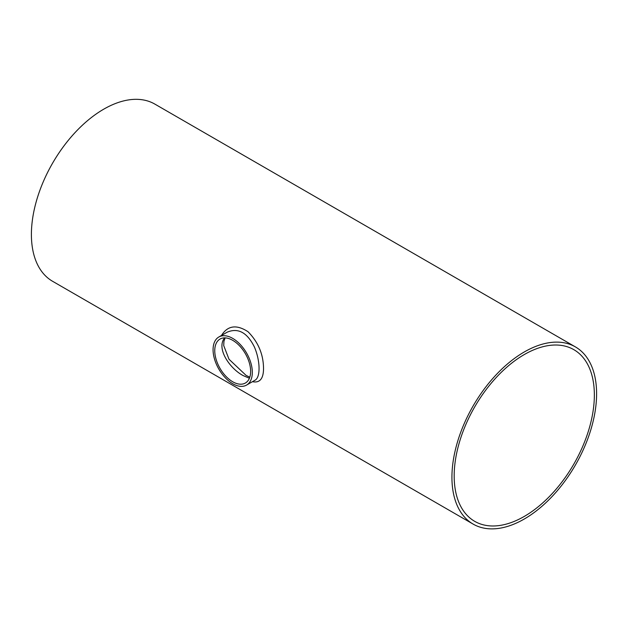<?xml version="1.0" encoding="UTF-8"?>
<svg xmlns="http://www.w3.org/2000/svg" width="628" height="628" viewBox="0 0 628 628"><rect width="100%" height="100%" fill="white"/><g stroke="black" fill="none" stroke-linecap="round" stroke-linejoin="round"><path stroke-width="0.94" d="M224.62 337.88C215.836 348.736 230.241 368.966 243.287 375.646L249.394 378.252M232.698 381.761A25.371 14.648 60 0 1 216.118 359.397A25.371 14.648 60 0 1 220.012 339.065A25.371 14.648 60 0 1 245.383 353.713A25.371 14.648 60 0 1 245.383 383.017A25.371 14.648 60 0 1 232.698 381.761M454.177 475.961A99.122 57.227 -60 0 1 497.447 376.211A99.122 57.227 -60 0 1 573.827 349.655A99.122 57.227 -60 0 1 573.827 464.108A99.122 57.227 -60 0 1 474.705 521.342A99.122 57.227 -60 0 1 454.177 475.961M218.819 337.008L227.171 332.181C238.208 327.557 247.322 332.573 254.513 347.237C260.424 361.257 260.565 377.538 254.929 380.254L246.576 385.074A27.758 16.022 60 0 1 232.698 383.7A27.758 16.022 60 0 1 214.564 359.247A27.758 16.022 60 0 1 218.819 337.008A27.758 16.022 60 0 1 240.21 344.442A27.758 16.022 60 0 1 252.323 372.373A27.758 16.022 60 0 1 246.576 385.074M252.432 381.691C259.788 383.166 263.485 378.77 263.532 368.487C263.399 354.325 258.234 342.072 248.036 331.733C236.536 324.252 227.674 325.5 221.449 335.485M473.12 524.09L52.587 281.289A102.293 59.056 -60 0 1 31.4 234.464A102.293 59.056 -60 0 1 76.051 131.519A102.293 59.056 -60 0 1 154.881 104.115L575.413 346.907A102.293 59.056 -60 0 1 575.413 465.026A102.293 59.056 -60 0 1 473.12 524.09A102.293 59.056 -60 0 1 451.932 477.256A102.293 59.056 -60 0 1 496.591 374.312A102.293 59.056 -60 0 1 575.413 346.907M225.13 337.888L223.945 341.255L223.725 345.604L229.008 359.247L246.066 375.371L249.795 377.192"/></g></svg>
